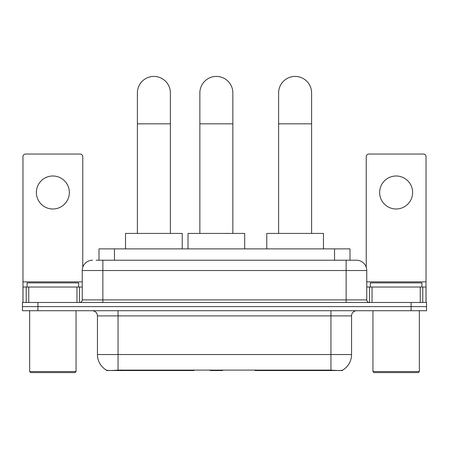 <?xml version="1.0" encoding="UTF-8"?>
<svg xmlns="http://www.w3.org/2000/svg" width="449" height="449" viewBox="0 0 449 449"><rect width="100%" height="100%" fill="white"/><g stroke="black" fill="none" stroke-linecap="round" stroke-linejoin="round"><path stroke-width="0.67" d="M193.979 370.015L193.979 370.52L106.464 370.52L106.464 370.156M98.999 260.218L98.999 248.881L350.001 248.881L350.001 260.218M342.536 370.156L342.536 370.52L255.021 370.52L255.021 370.015M97.444 354.542L118.065 354.542L118.065 315.888L97.444 315.888L97.444 354.542A18.039 18.039 0 0 0 106.362 370.105C107.698 370.627 111.599 370.627 118.065 370.105L330.935 370.105C337.395 370.627 341.296 370.627 342.638 370.105A18.039 18.039 0 0 0 351.556 354.542L351.556 315.888A5.152 5.152 0 0 1 356.708 310.73M37.912 302.486L426.55 302.486L426.55 306.611L22.45 306.611L22.45 310.73L37.912 310.73L37.912 306.611L22.45 306.611L22.45 302.486L37.912 302.486L37.912 306.611L426.55 306.611L426.55 310.73L37.912 310.73M96.395 260.218L352.841 260.218M96.159 260.218L102.86 260.218L102.86 270.528L82.24 270.528L82.24 299.91A2.576 2.576 0 0 1 79.664 302.486M92.55 260.218A10.31 10.31 0 0 0 82.24 270.528M356.45 260.218A10.31 10.31 0 0 1 366.76 270.528L346.14 270.528L346.14 260.218L356.293 260.218M366.76 270.528L366.76 299.91C366.912 301.475 367.77 302.334 369.336 302.486M426.55 302.486L426.55 306.611M52.859 175.997A16.495 16.495 0 0 0 36.369 192.492A16.495 16.495 0 0 0 52.859 208.987A16.495 16.495 0 0 0 69.354 192.492A16.495 16.495 0 0 0 52.859 175.997M76.959 302.486L76.959 287.023L28.764 287.023L28.764 302.486M82.756 267.312L82.756 156.617A2.576 2.576 0 0 0 80.18 154.041L25.542 154.041A2.576 2.576 0 0 0 22.966 156.617L22.966 287.023L28.764 287.023M76.959 287.023L82.24 287.023M22.966 302.486L22.966 287.023M75.022 372.586L30.695 372.586L29.668 371.553L76.055 371.553L75.022 372.586M29.668 310.73L29.668 371.553M76.055 310.73L76.055 371.553M78.631 287.023L78.631 282.898L27.092 282.898L27.092 287.023M137.394 233.418L137.394 92.909A16.495 16.495 0 0 1 153.884 76.414A16.495 16.495 0 0 1 170.379 92.909A16.495 16.495 0 0 0 153.884 76.414M170.379 233.418L170.379 92.909M182.232 248.881L182.232 233.418L125.535 233.418L125.535 248.881M278.621 233.418L278.621 92.909A16.495 16.495 0 0 1 295.116 76.414A16.495 16.495 0 0 1 311.606 92.909A16.495 16.495 0 0 0 295.116 76.414M311.606 233.418L311.606 92.909M323.465 248.881L323.465 233.418L266.768 233.418L266.768 248.881M199.861 233.418L199.861 92.909A16.495 16.495 0 0 1 216.356 76.414A16.495 16.495 0 0 1 232.851 92.909A16.495 16.495 0 0 0 216.356 76.414M232.851 233.418L232.851 92.909M223.046 370.015L222.541 370.52L210.171 370.52L209.666 370.015M244.705 248.881L244.705 233.418L188.008 233.418L188.008 248.881M396.141 175.997A16.495 16.495 0 0 0 379.646 192.492A16.495 16.495 0 0 0 396.141 208.987A16.495 16.495 0 0 0 412.631 192.492A16.495 16.495 0 0 0 396.141 175.997M420.236 302.486L420.236 287.023L372.041 287.023L372.041 302.486M426.034 302.486L426.034 287.023L426.034 302.486M420.236 287.023L426.034 287.023L426.034 156.617A2.576 2.576 0 0 0 423.458 154.041L368.82 154.041A2.576 2.576 0 0 0 366.244 156.617L366.244 267.312M366.76 287.023L372.041 287.023M418.305 372.586L373.978 372.586L372.945 371.553L419.332 371.553L418.305 372.586M372.945 310.73L372.945 371.553M419.332 310.73L419.332 371.553M421.908 287.023L421.908 282.898L370.369 282.898L370.369 287.023M279.688 370.015L279.688 370.52M328.617 370.52L328.617 370.015M169.312 370.015L169.312 370.52M120.383 370.52L120.383 370.015M114.461 260.218L114.461 248.881M334.539 260.218L334.539 248.881M174.156 370.015L174.156 370.52M274.844 370.015L274.844 370.52M255.335 370.015L255.335 370.52M193.665 370.015L193.665 370.52M330.935 310.73L330.935 315.888L118.065 315.888L118.065 310.73M351.556 315.888L330.935 315.888L330.935 354.542L351.556 354.542M330.935 370.105L330.935 354.542L118.065 354.542L118.065 370.105M411.088 310.73L411.088 302.486M102.86 302.486L102.86 299.91L366.76 299.91M82.24 299.91L102.86 299.91L102.86 270.528L346.14 270.528L346.14 302.486M82.24 281.865L22.966 281.865M79.495 287.023L79.495 302.486M23.006 287.023L23.006 302.486M26.227 302.486L26.227 287.023M137.394 123.834L170.379 123.834M278.621 123.834L311.606 123.834M199.861 123.834L232.851 123.834M426.034 281.865L366.76 281.865M425.994 302.486L425.994 287.023M422.773 287.023L422.773 302.486M369.505 302.486L369.505 287.023M97.444 315.888C97.141 312.757 95.424 311.039 92.292 310.73"/></g></svg>
